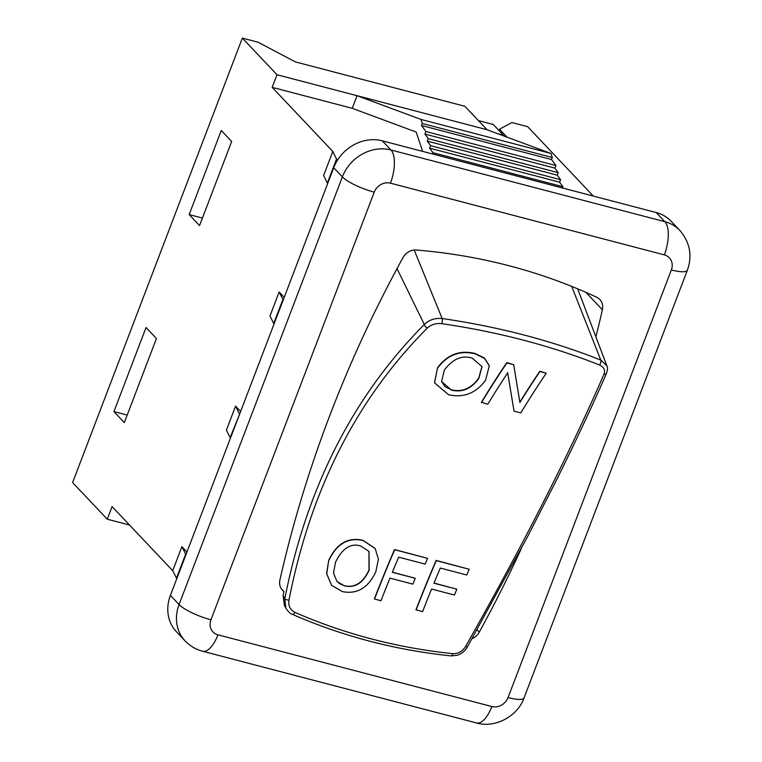 <?xml version="1.0" encoding="UTF-8"?>
<svg xmlns="http://www.w3.org/2000/svg" width="762" height="762" viewBox="0 0 762 762"><rect width="100%" height="100%" fill="white"/><g stroke="black" fill="none" stroke-linecap="round" stroke-linejoin="round"><path stroke-width="1.14" d="M497.834 133.741L503.406 135.198L493.271 124.482L478.403 120.587M284.34 605.199L283.121 595.522L283.94 591.503L281.273 588.674M427.349 328.012C431.178 324.536 435.931 323.078 441.608 323.64C498.186 331.918 550.793 345.691 599.427 364.96C603.99 367.094 605.514 370.189 603.98 374.256C568.966 454.657 522.846 545.373 465.611 646.405C462.515 651.434 458.191 653.853 452.647 653.653C397.173 647.843 344.567 634.07 294.827 612.334C290.112 609.867 288.16 605.809 288.979 600.161C310.515 489.718 356.645 399.002 427.349 328.012A3.305 1.724 -134.9 0 1 424.31 324.488C353.139 396.126 306.638 487.585 284.807 598.856L285.921 608.228M603.98 374.256A3.305 2.2 23.6 0 0 606.562 373.199C607.695 369.475 607.79 366.998 606.857 365.76L600.789 360.074C551.917 340.662 499.043 326.822 442.16 318.535C434.997 317.878 429.044 319.859 424.31 324.488L397.021 268.605M374.504 599.075A686.343 287.264 104.7 0 1 394.668 549.735L427.587 558.356L425.139 564.09L398.678 557.165A686.343 287.264 -75.3 0 0 392.344 572.31L415.233 578.301L412.842 584.13L389.963 578.139A686.343 287.264 -75.3 0 0 380.971 600.77L374.352 598.903A686.819 287.464 104.7 0 1 394.526 549.535L427.587 558.356M392.401 572.176L415.233 578.301M481.47 402.603A686.343 287.264 104.7 0 1 506.911 362.922L513.683 364.693L519.894 402.45A686.343 287.264 104.7 0 1 539.934 371.561L546.249 373.218A686.343 287.264 -75.3 0 0 520.808 412.899L514.036 411.128L507.692 372.828A686.343 287.264 -75.3 0 0 487.785 404.26L481.384 402.298A686.819 287.464 104.7 0 1 506.844 362.579L513.683 364.693M507.625 372.504L514.036 411.128M519.836 402.098A686.819 287.464 104.7 0 1 539.858 371.227L546.249 373.218M444.351 370.008C452.799 358.883 462.077 354.93 472.183 358.14L482.032 366.579L478.841 378.371C471.44 388.734 462.353 392.668 451.571 390.163L441.598 381.533L444.351 370.008M441.56 381.381L445.027 386.705L451.485 389.849C462.267 392.354 471.354 388.42 478.765 378.047L481.994 366.417M437.588 368.17C447.284 354.959 459.781 350.168 475.069 353.797L484.603 358.435L489.271 365.798L485.613 380.209C476.098 393.125 463.81 398.002 448.761 394.84L434.578 382.886L437.502 367.846C447.218 354.625 459.715 349.825 475.002 353.463L484.527 358.092L489.233 365.636M434.54 382.734L437.502 367.846M335.528 562.175C342.433 548.192 350.863 542.82 360.797 546.049L369.018 551.469L369.141 570.186C363.169 583.063 354.94 588.283 344.443 585.854L336.966 581.435L333.499 573.062L335.528 562.175M336.899 581.349L340.004 583.93L344.291 585.683C354.787 588.112 363.017 582.882 368.998 570.005L368.951 551.364M328.908 560.356C336.804 543.763 348.215 537.153 363.122 540.534L375.142 548.488L378.428 559.146L375.761 572.005C368.046 588.035 356.873 594.551 342.262 591.56L331.622 585.321L326.727 573.748L328.755 560.175C336.661 543.563 348.072 536.943 362.979 540.325L375.066 548.383M331.546 585.235L326.574 573.576L328.755 560.175M416.119 609.971A686.343 287.264 104.7 0 1 436.283 560.632L469.202 569.252L466.744 574.986L440.293 568.061A686.343 287.264 -75.3 0 0 433.959 583.206L456.838 589.197L454.457 595.027L431.568 589.036A686.343 287.264 -75.3 0 0 422.586 611.667L415.966 609.8A686.819 287.464 104.7 0 1 436.14 560.422L469.202 569.252M434.016 583.063L456.838 589.197M283.121 595.522L284.807 598.856A3.305 0.924 10.9 0 0 288.979 600.161M452.647 653.653A3.305 1.276 -84.1 0 1 451.18 655.911L457.086 655.32C461.601 653.825 465.03 651.034 467.373 646.957L465.611 646.405M521.399 548.373A1182.729 1039.406 -43.4 0 1 479.279 632.146A13.211 11.611 -43.4 0 1 472.049 638.661M283.94 591.503A13.211 11.611 -43.4 0 1 282.483 590.226A13.211 11.611 -43.4 0 1 279.911 579.949A1182.729 1039.406 -43.4 0 1 403.022 257.556A13.211 11.611 -43.4 0 1 416.423 250.012A621.982 546.611 -43.4 0 1 596.665 297.209A13.211 11.611 -43.4 0 1 599.818 299.476A13.211 11.611 -43.4 0 1 602.39 309.763A1182.729 1039.406 -43.4 0 1 595.903 336.88M503.406 135.198L503.196 135.731M156.439 338.499L124.33 422.586L113.938 411.594L146.047 327.508L156.439 338.499M231.667 141.494L199.558 225.581L189.166 214.589L221.275 130.502L231.667 141.494M499.015 130.559L499.52 129.235L506.997 137.141M422.634 151.381L416.147 132.036L352.244 108.318L272.167 87.344L276.987 74.733L242.335 38.1L258.118 42.234L295.427 61.922L464.877 106.289L487.051 129.74L550.955 153.457L552.317 157.515L551.478 159.525L555.946 165.544L554.869 168.116L558.251 172.679L557.222 175.146L560.603 179.708L559.575 182.175L562.966 186.738L562.442 187.985M176.784 578.682L172.717 570.69L181.889 546.668L186.957 552.031M129.521 525.028L107.261 519.198L112.081 506.587L172.717 570.69M202.435 218.065L189.166 214.589M127.206 415.061L113.938 411.594M499.52 129.235L511.883 122.549L527.666 126.683L593.293 196.063M272.167 87.344L332.803 151.457L336.509 159.067L327.336 183.09L323.631 175.479L332.803 151.457M337.518 160.134L336.509 159.067M230.448 438.14L226.381 430.149L235.563 406.127L240.63 411.48M239.62 414.118L230.086 437.759M239.268 413.728L235.563 406.127M680.19 230.829A39.634 34.823 136.6 0 0 664.855 221.694A26.422 11.059 104.7 0 1 664.34 254.879A13.211 11.611 -43.4 0 1 671.36 269.929A26.422 6.058 -159.1 0 0 687.381 270.196C692.506 255.708 690.01 242.478 679.885 230.495L671.217 221.342A39.634 34.823 136.6 0 0 656.187 212.531L382.286 140.818A39.634 34.823 136.6 0 0 333.708 167.745L170.402 595.389A39.634 34.823 136.6 0 0 176.432 631.736L185.09 640.89C190.062 646.033 195.901 649.481 202.606 651.234A26.422 11.059 104.7 0 0 217.961 634.832A13.211 11.611 -43.4 0 1 210.941 619.782A26.422 6.058 -159.1 0 1 179.07 604.542A39.634 34.823 136.6 0 0 184.785 640.566M185.957 554.66L181.889 546.668M176.422 578.301L185.595 554.279M274.025 324.021L269.958 316.03L279.14 292.008L284.207 297.361M107.261 519.198L72.609 482.565L242.335 38.1M283.207 299.999L279.14 292.008M273.663 323.64L282.845 299.618M550.955 153.457L420.967 119.424L422.329 123.482L421.491 125.492L425.948 131.512L424.882 134.074L428.263 138.646L427.234 141.113L430.616 145.675L429.587 148.142L432.978 152.705L432.454 153.953M552.317 157.515L422.329 123.482M551.478 159.525L421.491 125.492M555.946 165.544L425.948 131.512M554.869 168.116L424.882 134.074M558.251 172.679L428.263 138.646M557.222 175.146L427.234 141.113M560.603 179.708L430.616 145.675M559.575 182.175L429.587 148.142M562.966 186.738L432.978 152.705M487.051 129.74L357.064 95.698L420.967 119.424M352.244 108.318L357.064 95.698L276.987 74.733M571.719 286.398L600.789 360.074A3.305 1.657 -68.3 0 1 599.427 364.96M414.195 250.031L442.16 318.535A3.305 1.076 -81.8 0 1 441.608 323.64M451.18 655.911C395.345 650.1 342.414 636.241 292.37 614.334A3.305 1.457 -66.3 0 0 294.827 612.334M479.279 632.146L477.041 629.774M602.39 309.763L585.93 292.36M687.381 270.196L524.075 697.84C517.865 716.109 495.119 728.529 476.507 722.947A26.422 11.059 -75.3 0 0 491.861 706.545L217.961 634.832M524.075 697.849A26.422 6.058 -159.1 0 1 508.054 697.573A13.211 11.611 -43.4 0 1 491.861 706.545M671.36 269.929L508.054 697.573M210.941 619.782L374.247 192.138A26.422 6.058 -159.1 0 1 342.367 176.898L179.07 604.542L170.402 595.389M374.247 192.138A13.211 11.611 -43.4 0 1 390.439 183.166A26.422 11.059 -75.3 0 0 390.944 149.981A39.634 34.823 136.6 0 0 342.367 176.898L333.708 167.745M656.187 212.531L664.855 221.694L390.944 149.981L382.286 140.818M390.439 183.166L664.34 254.879M285.836 608.076L284.207 604.952M606.762 365.522L577.672 288.836M292.37 614.334C290.722 614.077 288.588 612.067 285.96 608.305M467.373 646.957L527.123 537.496L555.708 481.632C575.053 442.76 592.007 406.613 606.562 373.199M476.507 722.947L202.606 651.234"/></g></svg>
